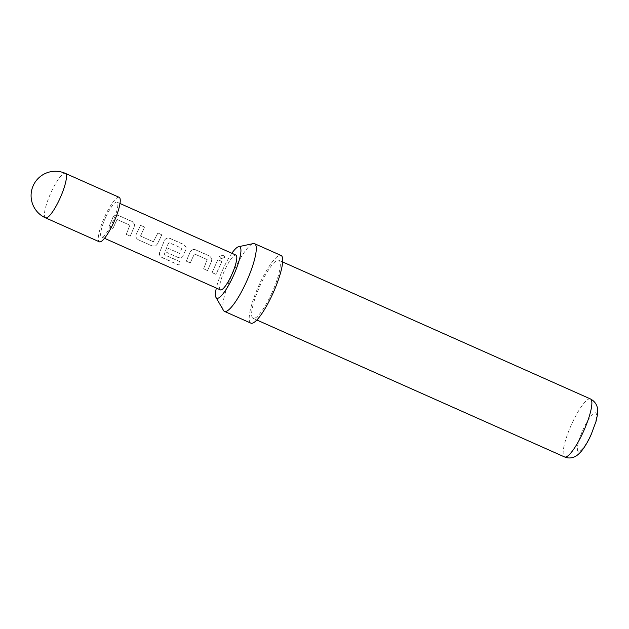 <?xml version="1.0" encoding="UTF-8"?>
<svg xmlns="http://www.w3.org/2000/svg" width="629" height="629" viewBox="0 0 629 629"><rect width="100%" height="100%" fill="white"/><g stroke="black" fill="none" stroke-linecap="round" stroke-linejoin="round"><path stroke-width="0.47" stroke-dasharray="3.15 2.36" d="M223.358 255.067L219.45 256.365L220.944 258.668L224.868 257.198L223.358 255.067L219.427 256.483L220.936 258.786L224.844 257.347L223.319 255.225M109.014 226.699L112.968 228.461L117.057 219.505L129.873 225.221L126.319 234.405L130.289 236.166L134.229 226.841L134.543 224.27L132.365 221.707L118.496 215.527C116.145 214.725 114.297 215.338 112.961 217.367L108.943 226.747L112.905 228.516L117.033 219.458L129.849 225.166L126.256 234.452L130.219 236.213L134.205 226.786L134.535 224.176L132.365 221.612L118.496 215.433C116.145 214.662 114.289 215.283 112.937 217.312L108.943 226.747M140.542 236.048L144.528 227.116L140.558 225.355L136.202 234.436C135.542 236.803 136.304 238.595 138.482 239.814L152.36 245.986L155.607 245.963L157.478 243.903L161.842 234.821L157.879 233.06L153.311 241.756L140.487 236.056L144.521 227.022L140.558 225.261L136.147 234.444C135.502 236.826 136.257 238.627 138.411 239.861L152.289 246.041L155.536 246.002L157.431 243.91L161.834 234.727L157.871 232.966L153.358 241.756L140.487 236.056M159.538 252.787C159.239 254.871 160.198 256.475 162.424 257.615L179.076 265.029L179.965 261.609L164.271 254.619L167.597 245.011L169.036 242.645L181.852 248.353L179.572 253.416L168.297 248.4L166.764 252.402L178.133 257.458L181.38 257.434L183.251 255.374L185.775 249.784L186.09 247.205L183.912 244.65L170.034 238.47C167.676 237.66 165.828 238.273 164.499 240.309L159.452 252.874C159.168 254.965 160.128 256.585 162.329 257.733L178.99 265.147L179.886 261.688L164.193 254.706L167.558 244.988L169.004 242.597L181.828 248.298L179.517 253.424L168.242 248.408L166.701 252.449L178.062 257.513L181.309 257.473L183.204 255.382L185.752 249.729L186.082 247.118L183.912 244.555L170.034 238.375C167.676 237.597 165.82 238.218 164.476 240.262L159.452 252.874M179.941 253.267L179.517 253.424L179.941 253.267M190.296 262.875L194.377 253.919L207.193 259.628L203.647 268.811L207.609 270.58L211.548 261.247L211.863 258.676L209.685 256.121L195.808 249.941C193.449 249.131 191.601 249.744 190.273 251.781L186.326 261.106L190.296 262.875L194.345 253.872L207.169 259.573L203.576 268.866L207.539 270.627L211.525 261.192L211.855 258.59L209.677 256.027L195.808 249.847C193.449 249.06 191.593 249.689 190.249 251.726L186.263 261.161L190.225 262.922M212.099 272.577L216.062 274.33L221.84 261.515L217.878 259.761L212.028 272.632L215.999 274.378L221.84 261.42L217.87 259.667L212.028 272.632M119.14 197.317A24.342 5.276 -66 0 0 104.673 216.856A24.342 5.276 -66 0 0 99.343 241.803M231.842 253.259A28.156 6.101 -66 0 0 222.91 269.377A28.156 6.101 -66 0 0 216.345 288.074M223.507 310.467A37.048 8.028 114 0 1 232.573 273.434A37.048 8.028 114 0 1 253.267 243.596M250.9 323.149A37.048 8.028 114 0 1 259.006 285.196A37.048 8.028 114 0 1 281.029 255.453M271.932 292.823A31.757 6.888 114 0 1 253.055 318.313A31.757 6.888 114 0 1 259.997 285.778A31.757 6.888 114 0 1 278.875 260.288A31.757 6.888 114 0 1 271.932 292.823M220.457 289.906A19.051 4.128 114 0 1 224.624 270.384A19.051 4.128 114 0 1 235.946 255.091M105.664 217.445A19.051 4.128 -66 0 0 101.497 236.968A19.051 4.128 -66 0 0 112.827 221.667A19.051 4.128 -66 0 0 116.994 202.153A19.051 4.128 -66 0 0 105.664 217.445M45.532 217.854A24.342 5.276 114 0 1 45.414 217.791A24.342 5.276 114 0 1 50.855 192.906A24.342 5.276 114 0 1 65.33 173.368M590.427 398.935A31.757 6.888 -66 0 0 571.549 424.433A31.757 6.888 -66 0 0 564.598 456.961M590.93 434.497A21.174 4.592 114 0 1 578.248 451.441A21.174 4.592 114 0 1 582.973 429.804A21.174 4.592 114 0 1 595.663 412.86A21.174 4.592 114 0 1 590.93 434.497M253.055 318.313L256.829 319.996M104.5 238.305L101.497 236.968M119.99 203.489L116.994 202.153M278.875 260.288L282.657 261.971"/><path stroke-width="0.94" d="M99.343 241.803A24.342 5.276 -66 0 0 113.818 222.257A24.342 5.276 -66 0 0 119.14 197.317L65.33 173.368A24.342 5.276 114 0 1 60.007 198.308A24.342 5.276 114 0 1 45.532 217.854L99.343 241.803M216.345 288.074A28.156 6.101 -66 0 0 216.022 297.517A28.156 6.101 -66 0 0 233.493 275.62A28.156 6.101 -66 0 0 238.643 246.702A28.156 6.101 -66 0 0 231.842 253.259M238.643 246.702L253.267 243.596A37.048 8.028 114 0 1 254.596 243.69A37.048 8.028 114 0 1 246.489 281.643A37.048 8.028 114 0 1 224.467 311.386A37.048 8.028 114 0 1 223.507 310.467L216.022 297.517M254.596 243.69L281.029 255.453A37.048 8.028 114 0 1 272.923 293.413A37.048 8.028 114 0 1 250.9 323.149L224.467 311.386M119.99 203.489L235.946 255.091A19.051 4.128 114 0 1 231.779 274.606A19.051 4.128 114 0 1 220.457 289.906L104.5 238.305M564.598 456.961A31.757 6.888 -66 0 0 583.476 431.47A31.757 6.888 -66 0 0 590.427 398.935C596.551 402.151 597.471 407.474 597.55 409.196L597.416 414.912L596.056 421.328L591.134 434.655C588.036 441.542 584.703 447.148 581.149 451.465C578.365 454.649 575.739 456.599 573.278 457.314C570.291 458.289 567.397 458.171 564.598 456.961L256.829 319.996M282.657 261.971L590.427 398.935M65.33 173.368A24.342 24.342 0 0 0 33.793 184.454A24.342 24.342 0 0 0 45.532 217.854"/></g></svg>
